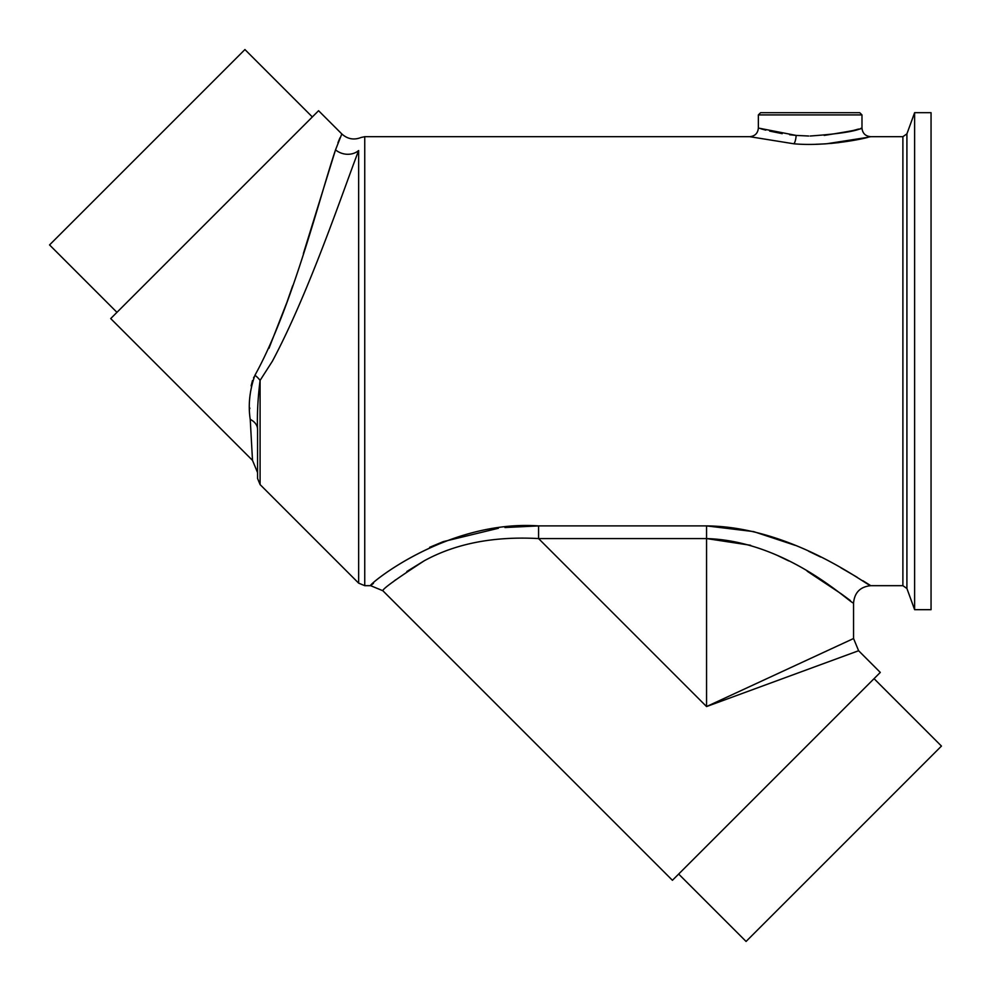 <?xml version="1.0" encoding="UTF-8"?>
<svg xmlns="http://www.w3.org/2000/svg" width="991" height="991" viewBox="0 0 991 991"><rect width="100%" height="100%" fill="white"/><g stroke="black" fill="none" stroke-linecap="round" stroke-linejoin="round"><path stroke-width="1.49" d="M312.338 116.95L244.926 49.55L49.55 244.926L116.95 312.338M810.18 112.714L859.767 112.714L861.984 114.919L758.363 114.919L760.58 112.714L810.18 112.714M826.531 143.782L868.215 137.266C859.581 139.756 824.116 146.557 793.816 143.782L749.729 136.684C754.981 136.163 757.855 133.29 758.363 128.05L796.157 135.42L808.681 136.015M793.816 143.782A8.634 2.329 -85.9 0 0 796.157 135.42L789.666 134.751M782.221 133.661L769.635 131.097M765.808 130.143L760.927 128.805M816.014 144.277L825.676 143.844M810.18 136.015C838.436 133.971 855.543 131.369 861.501 128.186C863.136 128.805 850.699 131.221 824.19 135.42M906.914 588.493L914.619 609.676L914.619 112.677L906.914 133.859L906.914 588.493L902.888 585.681L902.888 136.684L870.618 136.684C865.378 136.163 862.492 133.29 861.984 128.05L860.683 128.434M858.602 129.041L855.803 129.809M855.27 129.957L853.387 130.44M254.947 375.242A17.268 9.873 34 0 1 260.088 380.408L260.088 484.587L358.643 583.142L358.643 150.545C361.938 133.042 361.938 133.042 358.643 150.545C342.985 191.325 309.081 292.481 272.401 361.182L260.088 380.408C257.846 398.122 257.003 414.424 257.561 429.314L257.561 478.48L257.561 429.314C257.561 486.209 257.561 486.209 257.561 429.314A17.268 12.152 0 0 0 250.227 419.379C248.047 405.022 249.621 390.305 254.947 375.242C292.147 308.275 320.811 192.972 335.528 149.864L341.821 133.946L318.582 110.707L110.707 318.582L252.507 460.381L250.227 419.379M706.558 706.558L706.558 538.571C788.241 541.024 852.111 605.303 853.561 602.949C852.433 605.65 788.65 541.086 706.558 538.571L538.571 538.571L706.558 706.558L853.561 638.526L706.558 706.558L858.615 650.728L880.293 672.418L672.418 880.293L382.848 590.735C382.464 588.988 396.276 578.992 424.309 560.745C455.786 543.514 493.865 536.131 538.571 538.571L538.571 525.899L504.976 527.534M914.619 609.676L931.057 609.676L931.057 112.677L914.619 112.677M830.656 143.46L839.191 142.568M866.53 137.662L867.571 137.427M869.404 136.981L870.358 136.746M678.662 874.05L746.074 941.45L941.45 746.074L874.05 678.662M538.571 525.899C445.888 519.445 365.865 586.684 370.646 585.681C365.865 586.87 445.132 519.569 538.571 525.899L706.558 525.899C792.627 526.617 869.392 587.254 870.829 585.681C869.664 587.539 793.172 526.704 706.558 525.899L753.618 531.597L795.624 545.496M870.036 585.185L862.777 580.664M857.116 577.233L840.888 567.793M820.672 557.041L808.668 551.244M498.374 528.277L443.361 541.606M443.064 541.718L429.673 547.292M373.508 583.253L371.377 585.049M392.931 581.99L395.607 579.834M406.843 571.497L424.123 560.844M445.046 551.157L448.192 549.968M339.987 137.811L337.931 142.803M358.643 150.545A17.268 15.076 19.3 0 1 335.528 149.864L303.382 253.547M292.692 285.755L287.155 301.66M286.882 302.441L268.945 348.349M253.907 377.1L253.535 377.893M252.507 380.532L251.132 385.895M249.769 407.982L249.794 408.651M706.558 525.899L706.558 538.571L750.633 545.285M776.808 555.158L788.725 560.918M807.182 571.212L841.396 593.931M841.954 594.34L850.352 600.534M749.729 136.684L364.75 136.684L364.75 585.681L370.646 585.681L382.848 590.735M861.984 128.05L861.984 114.919M364.75 136.684L361.182 137.452C353.998 140.301 347.544 139.124 341.821 133.946M902.888 585.681L870.829 585.681C860.337 586.697 854.576 592.457 853.561 602.949L853.561 638.526L858.615 650.728M906.914 133.859L902.888 136.684M358.643 583.142L364.75 585.681M260.088 484.587L257.561 478.48M252.507 460.381L257.561 472.596M758.363 128.05L758.363 114.919"/></g></svg>
